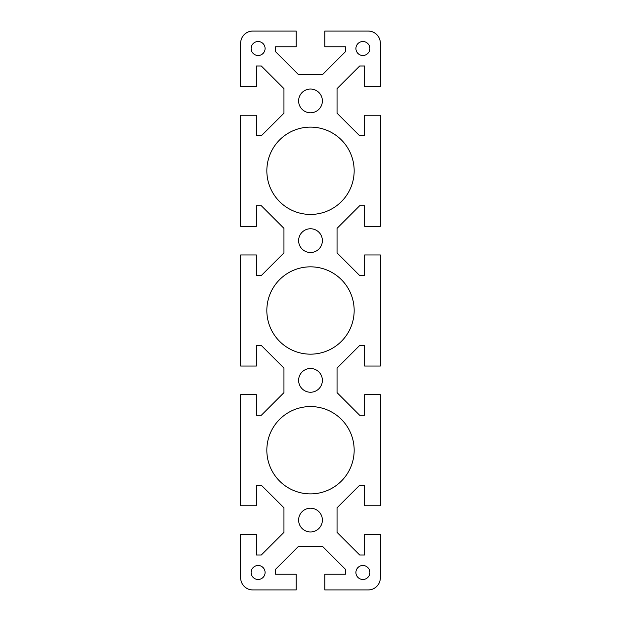 <?xml version="1.0" encoding="UTF-8"?>
<svg xmlns="http://www.w3.org/2000/svg" width="621" height="621" viewBox="0 0 621 621"><rect width="100%" height="100%" fill="white"/><g stroke="black" fill="none" stroke-linecap="round" stroke-linejoin="round"><path stroke-width="0.93" d="M368.137 31.05A12.226 12.226 0 0 1 380.363 43.276L380.363 86.591L364.643 86.591L364.643 65.981L359.706 65.981L337.048 88.64L337.048 113.185L359.706 135.844L364.643 135.844L364.643 115.234L380.363 115.234L380.363 226.316L364.643 226.316L364.643 205.706L359.706 205.706L337.048 228.365L337.048 252.91L359.706 275.569L364.643 275.569L364.643 254.959L380.363 254.959L380.363 366.041L364.643 366.041L364.643 345.431L359.706 345.431L337.048 368.09L337.048 392.635L359.706 415.294L364.643 415.294L364.643 394.684L380.363 394.684L380.363 505.766L364.643 505.766L364.643 485.156L359.706 485.156L337.048 507.815L337.048 532.36L359.706 555.019L364.643 555.019L364.643 534.409L380.363 534.409L380.363 577.724A12.226 12.226 0 0 1 368.137 589.95L324.822 589.95L324.822 574.231L345.431 574.231L345.431 569.294L322.773 546.635L298.227 546.635L275.569 569.294L275.569 574.231L296.178 574.231L296.178 589.95L252.863 589.95A12.226 12.226 0 0 1 240.637 577.724L240.637 534.409L256.357 534.409L256.357 555.019L261.294 555.019L283.952 532.36L283.952 507.815L261.294 485.156L256.357 485.156L256.357 505.766L240.637 505.766L240.637 394.684L256.357 394.684L256.357 415.294L261.294 415.294L283.952 392.635L283.952 368.09L261.294 345.431L256.357 345.431L256.357 366.041L240.637 366.041L240.637 254.959L256.357 254.959L256.357 275.569L261.294 275.569L283.952 252.91L283.952 228.365L261.294 205.706L256.357 205.706L256.357 226.316L240.637 226.316L240.637 115.234L256.357 115.234L256.357 135.844L261.294 135.844L283.952 113.185L283.952 88.64L261.294 65.981L256.357 65.981L256.357 86.591L240.637 86.591L240.637 43.276A12.226 12.226 0 0 1 252.863 31.05L296.178 31.05L296.178 46.769L275.569 46.769L275.569 51.706L298.227 74.365L322.773 74.365L345.431 51.706L345.431 46.769L324.822 46.769L324.822 31.05L368.137 31.05M354.164 310.5A43.664 43.664 0 0 1 310.5 354.164A43.664 43.664 0 0 1 266.836 310.5A43.664 43.664 0 0 1 310.5 266.836A43.664 43.664 0 0 1 354.164 310.5M265.089 48.516A6.986 6.986 0 0 1 254.61 54.563A6.986 6.986 0 0 1 254.61 42.469A6.986 6.986 0 0 1 265.089 48.516M369.883 48.516A6.986 6.986 0 0 1 359.404 54.563A6.986 6.986 0 0 1 359.404 42.469A6.986 6.986 0 0 1 369.883 48.516M354.164 170.775A43.664 43.664 0 0 1 288.672 208.586A43.664 43.664 0 0 1 288.672 132.964A43.664 43.664 0 0 1 354.164 170.775M322.377 100.912A11.877 11.877 0 0 1 304.562 111.198A11.877 11.877 0 0 1 304.562 90.627A11.877 11.877 0 0 1 322.377 100.912M322.377 240.637A11.877 11.877 0 0 1 304.562 250.923A11.877 11.877 0 0 1 304.562 230.352A11.877 11.877 0 0 1 322.377 240.637M322.377 380.363A11.877 11.877 0 0 1 310.5 392.239A11.877 11.877 0 0 1 298.623 380.363A11.877 11.877 0 0 1 310.5 368.486A11.877 11.877 0 0 1 322.377 380.363M322.377 520.087A11.877 11.877 0 0 1 310.5 531.964A11.877 11.877 0 0 1 298.623 520.087A11.877 11.877 0 0 1 310.5 508.211A11.877 11.877 0 0 1 322.377 520.087M354.164 450.225A43.664 43.664 0 0 1 310.5 493.889A43.664 43.664 0 0 1 266.836 450.225A43.664 43.664 0 0 1 310.5 406.561A43.664 43.664 0 0 1 354.164 450.225M369.883 572.484A6.986 6.986 0 0 1 362.897 579.471A6.986 6.986 0 0 1 355.911 572.484A6.986 6.986 0 0 1 362.897 565.498A6.986 6.986 0 0 1 369.883 572.484M265.089 572.484A6.986 6.986 0 0 1 258.103 579.471A6.986 6.986 0 0 1 251.117 572.484A6.986 6.986 0 0 1 258.103 565.498A6.986 6.986 0 0 1 265.089 572.484"/></g></svg>
